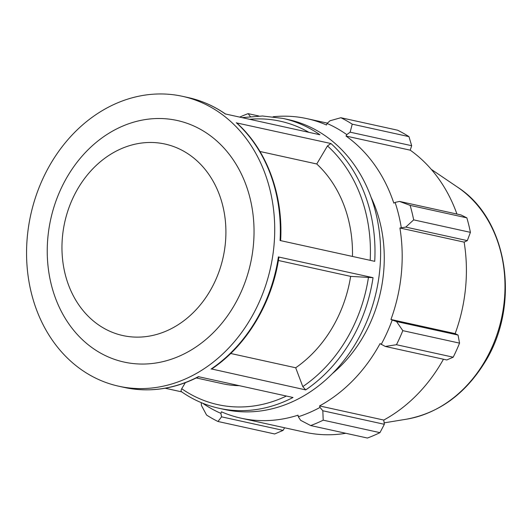 <?xml version="1.0" encoding="UTF-8"?>
<svg xmlns="http://www.w3.org/2000/svg" width="532" height="532" viewBox="0 0 532 532"><rect width="100%" height="100%" fill="white"/><g stroke="black" fill="none" stroke-linecap="round" stroke-linejoin="round"><path stroke-width="0.8" d="M82.985 340.234A123.67 102.317 102.4 0 1 116.747 128.87A123.67 102.317 102.4 0 1 252.188 254.728A123.67 102.317 102.4 0 1 82.985 340.234M70.61 361.082A148.408 122.786 102.4 0 1 40.605 183.826A148.408 122.786 102.4 0 1 182.523 96.332A148.408 122.786 102.4 0 1 270.555 267.656A148.408 122.786 102.4 0 1 118.756 386.219A148.408 122.786 102.4 0 1 70.61 361.082M182.523 96.332L188.148 97.569A148.408 122.786 102.4 0 1 225.282 113.941L319.925 134.756A148.408 122.786 -77.6 0 0 282.791 118.39L288.411 119.627A148.408 122.786 102.4 0 1 376.443 290.951A148.408 122.786 102.4 0 1 224.644 409.514L219.024 408.277A148.408 122.786 -77.6 0 0 293.006 397.49L198.363 376.669A148.408 122.786 102.4 0 1 124.382 387.456L118.756 386.219M165.153 388.227L181.691 391.865M211.696 368.995L305.701 389.903L302.794 386.611L295.692 367.772A123.67 102.317 102.4 0 0 350.648 276.381L278.396 260.487M350.648 276.381L373.045 277.684L278.934 257.069M236.294 122.712A148.408 122.786 102.4 0 1 280.071 240.511L374.721 261.332A148.408 122.786 -77.6 0 0 330.944 143.534L236.733 122.939M181.884 391.911C180.887 391.499 180.833 390.441 181.725 388.732L185.309 382.708M239.38 385.693A123.67 102.317 102.4 0 1 222.529 383.718L196.308 377.953M352.463 256.437A123.67 102.317 102.4 0 0 316.753 163.976L327.479 145.914L330.944 143.534M230.715 353.481L295.692 367.772M316.753 163.976L259.968 151.487M350.142 132.175L352.237 124.162A164.9 136.425 -77.6 0 0 340.859 117.718L330 120.771L327.06 123.457A155.005 128.239 102.4 0 1 346.784 134.623L350.142 132.175L411.668 145.708L408.968 136.638L352.237 124.162M327.06 123.457L326.495 125A153.356 126.875 -77.6 0 0 306.924 118.636A153.356 126.875 -77.6 0 0 273.115 116.741M201.202 402.618L201.428 405.437L206.569 415.04A164.9 136.425 -77.6 0 0 217.947 421.484L221.571 416.842L220.886 413.357A155.005 128.239 102.4 0 1 202.606 403.196M220.886 413.357L221.452 411.815A153.356 126.875 -77.6 0 0 241.029 418.179A153.356 126.875 -77.6 0 0 298.04 415.179L298.299 416.756L300.627 420.313L310.675 425.56A164.9 136.425 -77.6 0 0 323.21 420.167L322.824 410.764L320.038 407.412A155.005 128.239 102.4 0 1 298.299 416.756M320.038 407.412L319.546 405.929A153.356 126.875 -77.6 0 0 380.048 343.619L385.274 346.438L396.466 344.716A164.9 136.425 -77.6 0 0 402.817 330.651L396.526 321.534L392.204 320.038A155.005 128.239 102.4 0 1 381.185 344.423M392.204 320.038L390.94 319.486A153.356 126.875 -77.6 0 0 399.911 227.995L405.783 227.091L413.677 219.869A164.9 136.425 -77.6 0 0 410.125 205.372L399.499 201.415L395.11 202.419A155.005 128.239 102.4 0 1 401.268 227.563M395.11 202.419L393.82 203.124A153.356 126.875 -77.6 0 0 346.006 136.046L346.784 134.623M371.13 197.412A131.916 109.14 102.4 0 1 332.367 373.617M340.859 117.718L397.597 130.2A164.9 136.425 102.4 0 1 408.968 136.638M410.125 205.372L466.857 217.854L461.025 214.948L399.499 201.415M390.94 319.486L455.159 333.617L458.052 335.067L396.526 321.534M402.817 330.651L459.548 343.133L458.052 335.067M319.546 405.929L383.765 420.061L384.35 424.303L322.824 410.764M323.21 420.167L379.948 432.649L384.35 424.303M284.613 427.768L283.097 430.375L221.571 416.842M217.947 421.484L274.678 433.966L283.097 430.375M250.306 116.488L248.125 113.649A164.9 136.425 -77.6 0 0 239.686 117.106M411.668 145.708L410.225 150.177A153.356 126.875 102.4 0 1 456.941 214.05M466.857 217.854A164.9 136.425 102.4 0 1 470.414 232.351L413.677 219.869M405.783 227.091L467.315 240.624L470.414 232.351M467.315 240.624L464.13 242.12A153.356 126.875 102.4 0 1 455.159 333.617M459.548 343.133A164.9 136.425 102.4 0 1 453.198 357.191L396.466 344.716M385.274 346.438L446.807 359.971L453.198 357.191M443.442 359.233A153.356 126.875 102.4 0 1 383.765 420.061M379.948 432.649A164.9 136.425 102.4 0 1 367.413 438.036L310.675 425.56M345.833 433.287A153.356 126.875 102.4 0 1 305.248 432.31L241.029 418.179M399.911 227.995L464.13 242.12M346.006 136.046L410.225 150.177M258.831 116.003L248.125 113.649M225.342 243.516A98.048 81.117 102.4 0 1 173.565 327.459A98.048 81.117 102.4 0 1 90.3 318.256A98.048 81.117 102.4 0 1 114.307 152.145A98.048 81.117 102.4 0 1 225.342 243.516M278.396 256.87A148.408 122.786 102.4 0 1 211.051 369.088M305.701 389.903A148.408 122.786 -77.6 0 0 373.045 277.684M286.402 396.034A145.11 120.052 102.4 0 1 181.725 388.732M368.49 277.165A145.11 120.052 102.4 0 1 302.794 386.611M327.479 145.914A145.11 120.052 102.4 0 1 370.192 260.334M249.634 119.294A145.11 120.052 102.4 0 1 308.893 132.328M406.548 419.183C438.687 413.118 464.569 394.498 484.2 363.329C520.974 306.093 508.479 219.55 457.587 187.184A125.06 103.467 102.4 0 1 501.483 318.455A125.06 103.467 102.4 0 1 406.548 419.183L384.151 422.86M198.915 376.629C174.449 389.165 149.605 392.769 124.382 387.456M278.934 257.109C272.337 302.821 246.662 345.634 211.716 368.982M236.753 122.952C266.698 149.652 283.416 194.725 280.617 240.677M188.148 97.569C201.581 100.548 214.07 106.048 225.621 114.081M181.552 391.765C193.096 399.798 205.591 405.298 219.024 408.277M242.02 117.619L262.555 116.003L282.791 118.39M457.587 187.184L431.266 169.342M306.924 118.636L327.406 123.138"/></g></svg>
